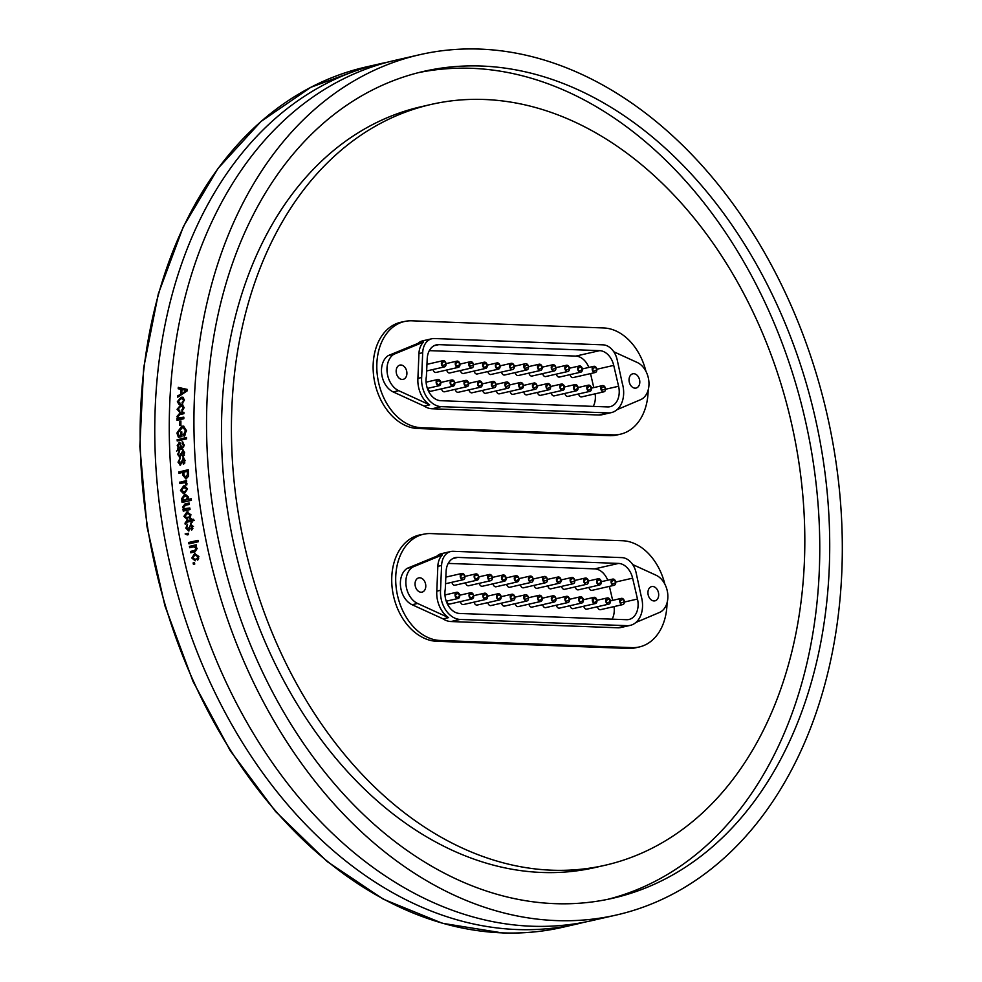 <?xml version="1.0" encoding="UTF-8"?>
<svg xmlns="http://www.w3.org/2000/svg" width="982" height="982" viewBox="0 0 982 982"><rect width="100%" height="100%" fill="white"/><g stroke="black" fill="none" stroke-linecap="round" stroke-linejoin="round"><path stroke-width="1.47" d="M667.036 602.85A54.12 38.863 -102.9 0 1 639.343 646.954L635.833 647.752A54.12 38.863 -102.9 0 1 628.455 648.439L436.622 641.283A54.12 38.863 -102.9 0 1 419.326 635.538A53.949 38.74 -102.9 0 1 391.72 579.908A53.949 38.74 -102.9 0 1 419.339 535.043A53.949 38.74 -102.9 0 1 422.137 534.552M639.343 646.954A54.12 38.863 -102.9 0 1 631.966 647.641L440.132 640.473A54.12 38.863 -102.9 0 1 396.593 590.636A54.12 38.863 -102.9 0 1 423.389 534.269A54.12 38.863 -102.9 0 1 430.779 533.582L622.613 540.738A54.12 38.863 -102.9 0 1 664.839 584.118M630.284 625.362L621.054 627.473A23.961 17.21 -102.9 0 1 617.776 627.78L450.91 621.545A23.961 17.21 -102.9 0 1 443.078 618.881L412.109 604.728A19.824 14.239 -102.9 0 1 400.607 586.978A19.824 14.239 -102.9 0 1 407.199 568.332L436.941 556.119A17.922 12.876 -102.9 0 1 441.495 553.639L450.738 551.528A17.922 12.876 -102.9 0 1 453.181 551.307L621.937 557.616A17.922 12.876 -102.9 0 1 636.103 572.715L641.16 596.025A23.961 17.21 -102.9 0 1 630.284 625.362A23.961 17.21 -102.9 0 1 627.019 625.669L460.153 619.433A23.961 17.21 -102.9 0 1 440.55 590.292L441.581 565.485A17.922 12.876 -102.9 0 1 450.738 551.528M448.578 617.629L417.608 603.464A19.824 14.239 -102.9 0 1 406.094 585.726A19.824 14.239 -102.9 0 1 412.698 567.068L442.44 554.867A17.922 12.876 77.1 0 0 437.837 566.344L436.806 591.139A23.961 17.21 77.1 0 0 448.578 617.629L443.078 618.881M407.199 568.332L412.698 567.068M436.941 556.119L442.44 554.867M647.973 593.509A7.316 5.254 -102.9 0 1 651.68 586.585A7.316 5.254 -102.9 0 1 658.431 592.539A7.316 5.254 -102.9 0 1 654.945 600.849A7.316 5.254 -102.9 0 1 647.973 593.509M632.654 564.527L655.988 575.194A19.824 14.239 -102.9 0 1 667.76 594.11A19.824 14.239 -102.9 0 1 659.45 612.473L635.943 622.441M415.079 584.806A7.316 5.254 -102.9 0 1 418.786 577.87A7.316 5.254 -102.9 0 1 425.537 583.836A7.316 5.254 -102.9 0 1 422.051 592.134A7.316 5.254 -102.9 0 1 415.079 584.806M436.806 591.139L440.55 590.292M618.537 563.423A17.922 12.876 -102.9 0 1 632.617 578.165L637.478 599.045A17.922 12.876 -102.9 0 1 628.946 619.482A17.922 12.876 -102.9 0 1 626.504 619.703L459.625 613.468A17.922 12.876 -102.9 0 1 445.276 589.139L446.098 571.487A17.922 12.876 -102.9 0 1 455.255 557.641A17.922 12.876 -102.9 0 1 457.698 557.408L618.537 563.423L594.687 568.873L448.209 563.398M477.215 580.141A3.192 2.295 77.1 0 0 478.737 576.52A3.192 2.295 77.1 0 0 475.791 573.918A3.192 2.295 77.1 0 0 474.245 575.734A3.192 2.295 77.1 0 0 474.871 578.95A3.192 2.295 77.1 0 0 477.215 580.141L454.948 585.223A3.192 2.295 -102.9 0 1 451.941 582.265M490.791 580.681A3.192 2.295 77.1 0 0 492.313 577.06A3.192 2.295 77.1 0 0 489.367 574.47A3.192 2.295 77.1 0 0 487.845 576.164A3.192 2.295 77.1 0 0 488.41 579.441A3.192 2.295 77.1 0 0 490.791 580.681L468.66 585.738A3.192 2.295 -102.9 0 1 465.64 582.78M504.527 581.184A3.192 2.295 77.1 0 0 506.049 577.563A3.192 2.295 77.1 0 0 503.115 574.973A3.192 2.295 77.1 0 0 501.569 576.79A3.192 2.295 77.1 0 0 502.195 579.994A3.192 2.295 77.1 0 0 504.527 581.184L482.358 586.254A3.192 2.295 -102.9 0 1 479.351 583.296M517.342 581.909A3.192 2.295 77.1 0 0 518.864 578.288A3.192 2.295 77.1 0 0 515.918 575.685A3.192 2.295 77.1 0 0 514.372 577.514A3.192 2.295 77.1 0 0 514.998 580.718A3.192 2.295 77.1 0 0 517.342 581.909L496.07 586.77A3.192 2.295 -102.9 0 1 493.062 583.811M531.557 582.301A3.192 2.295 77.1 0 0 533.079 578.68A3.192 2.295 77.1 0 0 530.133 576.078A3.192 2.295 77.1 0 0 528.598 577.882A3.192 2.295 77.1 0 0 529.212 581.098A3.192 2.295 77.1 0 0 531.557 582.301L509.781 587.273A3.192 2.295 -102.9 0 1 506.761 584.315M545.796 582.694A3.192 2.295 77.1 0 0 547.318 579.073A3.192 2.295 77.1 0 0 544.372 576.471A3.192 2.295 77.1 0 0 542.972 577.809A3.192 2.295 77.1 0 0 543.304 581.27A3.192 2.295 77.1 0 0 545.796 582.694L523.48 587.788A3.192 2.295 -102.9 0 1 520.472 584.83M559.47 583.21A3.192 2.295 77.1 0 0 560.992 579.589A3.192 2.295 77.1 0 0 558.046 576.999A3.192 2.295 77.1 0 0 556.72 578.177A3.192 2.295 77.1 0 0 556.941 581.712A3.192 2.295 77.1 0 0 559.47 583.21L537.191 588.304A3.192 2.295 -102.9 0 1 534.183 585.346M573.181 583.725A3.192 2.295 77.1 0 0 574.703 580.104A3.192 2.295 77.1 0 0 571.757 577.502A3.192 2.295 77.1 0 0 570.223 579.306A3.192 2.295 77.1 0 0 570.837 582.522A3.192 2.295 77.1 0 0 573.181 583.725L550.902 588.819A3.192 2.295 -102.9 0 1 547.882 585.861M586.77 584.265A3.192 2.295 77.1 0 0 588.292 580.644A3.192 2.295 77.1 0 0 585.346 578.042A3.192 2.295 77.1 0 0 583.824 579.761A3.192 2.295 77.1 0 0 584.388 583.026A3.192 2.295 77.1 0 0 586.77 584.265L564.601 589.323A3.192 2.295 -102.9 0 1 561.594 586.364M599.671 584.953A3.192 2.295 77.1 0 0 601.193 581.344A3.192 2.295 77.1 0 0 598.247 578.742A3.192 2.295 77.1 0 0 596.675 580.693A3.192 2.295 77.1 0 0 597.363 583.824A3.192 2.295 77.1 0 0 599.671 584.953L578.312 589.838A3.192 2.295 -102.9 0 1 575.305 586.88M614.106 585.297A3.192 2.295 77.1 0 0 615.628 581.688A3.192 2.295 77.1 0 0 612.694 579.085A3.192 2.295 77.1 0 0 611.32 580.374A3.192 2.295 77.1 0 0 611.614 583.86A3.192 2.295 77.1 0 0 614.106 585.297L592.011 590.354A3.192 2.295 -102.9 0 1 589.004 587.396M622.772 604.593A3.192 2.295 77.1 0 0 624.294 600.972A3.192 2.295 77.1 0 0 621.361 598.369A3.192 2.295 77.1 0 0 619.863 599.977A3.192 2.295 77.1 0 0 620.379 603.304A3.192 2.295 77.1 0 0 622.772 604.593L600.542 609.675A3.192 2.295 -102.9 0 1 597.522 606.716M608.779 604.139A3.192 2.295 77.1 0 0 610.301 600.53A3.192 2.295 77.1 0 0 607.355 597.928A3.192 2.295 77.1 0 0 605.82 599.732A3.192 2.295 77.1 0 0 606.434 602.948A3.192 2.295 77.1 0 0 608.779 604.139L586.831 609.159A3.192 2.295 -102.9 0 1 583.824 606.201M595.362 603.562A3.192 2.295 77.1 0 0 596.884 599.941A3.192 2.295 77.1 0 0 593.938 597.351A3.192 2.295 77.1 0 0 592.379 599.265A3.192 2.295 77.1 0 0 593.042 602.42A3.192 2.295 77.1 0 0 595.362 603.562L573.12 608.644A3.192 2.295 -102.9 0 1 570.112 605.685M581.786 603.022A3.192 2.295 77.1 0 0 583.308 599.401A3.192 2.295 77.1 0 0 580.374 596.798A3.192 2.295 77.1 0 0 578.815 598.652A3.192 2.295 77.1 0 0 579.466 601.843A3.192 2.295 77.1 0 0 581.786 603.022L559.421 608.128A3.192 2.295 -102.9 0 1 556.413 605.182M567.94 602.543A3.192 2.295 77.1 0 0 569.462 598.922A3.192 2.295 77.1 0 0 566.516 596.32A3.192 2.295 77.1 0 0 565.104 597.707A3.192 2.295 77.1 0 0 565.472 601.156A3.192 2.295 77.1 0 0 567.94 602.543L545.71 607.625A3.192 2.295 -102.9 0 1 542.702 604.667M554.388 601.991A3.192 2.295 77.1 0 0 555.91 598.369A3.192 2.295 77.1 0 0 552.964 595.779A3.192 2.295 77.1 0 0 551.454 597.449A3.192 2.295 77.1 0 0 552.007 600.739A3.192 2.295 77.1 0 0 554.388 601.991L531.999 607.109A3.192 2.295 -102.9 0 1 528.991 604.151M540.665 601.487A3.192 2.295 77.1 0 0 542.187 597.866A3.192 2.295 77.1 0 0 539.241 595.264A3.192 2.295 77.1 0 0 537.682 597.191A3.192 2.295 77.1 0 0 538.357 600.346A3.192 2.295 77.1 0 0 540.665 601.487L518.3 606.594A3.192 2.295 -102.9 0 1 515.292 603.635M526.88 600.996A3.192 2.295 77.1 0 0 528.402 597.375A3.192 2.295 77.1 0 0 525.456 594.773A3.192 2.295 77.1 0 0 523.922 596.553A3.192 2.295 77.1 0 0 524.523 599.781A3.192 2.295 77.1 0 0 526.88 600.996L504.588 606.078A3.192 2.295 -102.9 0 1 501.581 603.132M513.291 600.456A3.192 2.295 77.1 0 0 514.813 596.835A3.192 2.295 77.1 0 0 511.868 594.233A3.192 2.295 77.1 0 0 510.333 596A3.192 2.295 77.1 0 0 510.935 599.241A3.192 2.295 77.1 0 0 513.291 600.456L490.877 605.575A3.192 2.295 -102.9 0 1 487.87 602.617M499.531 599.953A3.192 2.295 77.1 0 0 501.053 596.332A3.192 2.295 77.1 0 0 498.107 593.729A3.192 2.295 77.1 0 0 496.548 595.595A3.192 2.295 77.1 0 0 497.199 598.787A3.192 2.295 77.1 0 0 499.531 599.953L477.178 605.059A3.192 2.295 -102.9 0 1 474.171 602.101M485.955 599.413A3.192 2.295 77.1 0 0 487.477 595.792A3.192 2.295 77.1 0 0 484.531 593.189A3.192 2.295 77.1 0 0 482.911 595.534A3.192 2.295 77.1 0 0 485.955 599.413L463.467 604.544A3.192 2.295 -102.9 0 1 460.46 601.585M472.072 598.934A3.192 2.295 77.1 0 0 473.594 595.313A3.192 2.295 77.1 0 0 470.66 592.723A3.192 2.295 77.1 0 0 469.114 594.552A3.192 2.295 77.1 0 0 469.74 597.756A3.192 2.295 77.1 0 0 472.072 598.934L449.756 604.04A3.192 2.295 -102.9 0 1 446.749 601.082M612.13 619.176A17.922 12.876 77.1 0 0 614.02 606.594M612.658 600.358L609.405 586.377M607.711 580.227A17.922 12.876 77.1 0 0 594.687 568.873M460.349 575.219A3.192 2.295 77.1 0 0 460.939 578.459A3.192 2.295 77.1 0 0 463.295 579.675A3.192 2.295 77.1 0 0 464.817 576.053A3.192 2.295 77.1 0 0 461.871 573.451A3.192 2.295 77.1 0 0 460.349 575.219M455.132 594.085A3.192 2.295 77.1 0 0 455.746 597.289A3.192 2.295 77.1 0 0 458.091 598.492A3.192 2.295 77.1 0 0 459.613 594.871A3.192 2.295 77.1 0 0 456.667 592.269A3.192 2.295 77.1 0 0 455.132 594.085M648.157 390.075A54.12 38.863 -102.9 0 1 620.452 434.179A54.12 38.863 -102.9 0 1 613.075 434.866L421.241 427.698A54.12 38.863 -102.9 0 1 377.702 377.861A54.12 38.863 -102.9 0 1 404.51 321.495A54.12 38.863 -102.9 0 1 411.888 320.807L603.721 327.963A54.12 38.863 -102.9 0 1 645.947 371.343M620.452 434.179L616.954 434.977A54.12 38.863 -102.9 0 1 609.564 435.664L417.731 428.508A54.12 38.863 -102.9 0 1 388.025 411.286A53.949 38.74 -102.9 0 1 373.774 357.706A53.949 38.74 -102.9 0 1 400.73 322.28A53.949 38.74 -102.9 0 1 402.73 321.9M611.405 412.587L602.162 414.699A23.961 17.21 -102.9 0 1 598.897 415.005L432.019 408.757A23.961 17.21 -102.9 0 1 424.187 406.106L393.217 391.941A19.824 14.239 -102.9 0 1 381.716 374.203A19.824 14.239 -102.9 0 1 388.32 355.558L418.062 343.344A17.922 12.876 -102.9 0 1 422.604 340.864L431.847 338.753A17.922 12.876 -102.9 0 1 434.29 338.532L603.058 344.842A17.922 12.876 -102.9 0 1 617.212 359.94L622.269 383.25A23.961 17.21 -102.9 0 1 611.405 412.587A23.961 17.21 -102.9 0 1 608.128 412.894L441.262 406.646A23.961 17.21 -102.9 0 1 421.659 377.518L422.69 352.71A17.922 12.876 -102.9 0 1 431.847 338.753M429.686 404.854L398.717 390.689A19.824 14.239 -102.9 0 1 387.215 372.951A19.824 14.239 -102.9 0 1 393.819 354.293L423.561 342.092A17.922 12.876 77.1 0 0 418.946 353.569L417.915 378.365A23.961 17.21 77.1 0 0 429.686 404.854L424.187 406.106M388.32 355.558L393.819 354.293M418.062 343.344L423.561 342.092M629.081 380.734A7.316 5.254 -102.9 0 1 632.789 373.811A7.316 5.254 -102.9 0 1 639.552 379.764A7.316 5.254 -102.9 0 1 636.054 388.074A7.316 5.254 -102.9 0 1 629.081 380.734M613.775 351.752L637.109 362.419A19.824 14.239 -102.9 0 1 648.869 381.335A19.824 14.239 -102.9 0 1 640.559 399.699L617.052 409.666M396.2 372.031A7.316 5.254 -102.9 0 1 399.907 365.095A7.316 5.254 -102.9 0 1 406.658 371.061A7.316 5.254 -102.9 0 1 403.16 379.359A7.316 5.254 -102.9 0 1 396.2 372.031M417.915 378.365L421.659 377.518M599.658 350.648A17.922 12.876 -102.9 0 1 613.725 365.39L618.586 386.27A17.922 12.876 -102.9 0 1 610.055 406.708A17.922 12.876 -102.9 0 1 607.613 406.929L440.746 400.693A17.922 12.876 -102.9 0 1 426.397 376.364L427.219 358.712A17.922 12.876 -102.9 0 1 436.364 344.866A17.922 12.876 -102.9 0 1 438.807 344.633L599.658 350.648L575.796 356.098L429.318 350.623M458.324 367.366A3.192 2.295 77.1 0 0 459.846 363.745A3.192 2.295 77.1 0 0 456.9 361.143A3.192 2.295 77.1 0 0 455.366 362.959A3.192 2.295 77.1 0 0 455.979 366.176A3.192 2.295 77.1 0 0 458.324 367.366L436.057 372.448A3.192 2.295 -102.9 0 1 433.05 369.49M471.9 367.906A3.192 2.295 77.1 0 0 473.422 364.285A3.192 2.295 77.1 0 0 470.476 361.695A3.192 2.295 77.1 0 0 468.966 363.389A3.192 2.295 77.1 0 0 469.531 366.667A3.192 2.295 77.1 0 0 471.9 367.906L449.768 372.964A3.192 2.295 -102.9 0 1 446.761 370.005M485.648 368.41A3.192 2.295 77.1 0 0 487.17 364.788A3.192 2.295 77.1 0 0 484.224 362.198A3.192 2.295 77.1 0 0 482.678 364.015A3.192 2.295 77.1 0 0 483.304 367.219A3.192 2.295 77.1 0 0 485.648 368.41L463.479 373.479A3.192 2.295 -102.9 0 1 460.472 370.521M498.451 369.134A3.192 2.295 77.1 0 0 499.973 365.513A3.192 2.295 77.1 0 0 497.027 362.91A3.192 2.295 77.1 0 0 495.48 364.739A3.192 2.295 77.1 0 0 496.119 367.943A3.192 2.295 77.1 0 0 498.451 369.134L477.178 373.995A3.192 2.295 -102.9 0 1 474.171 371.036M512.665 369.527A3.192 2.295 77.1 0 0 514.187 365.905A3.192 2.295 77.1 0 0 511.254 363.303A3.192 2.295 77.1 0 0 509.707 365.108A3.192 2.295 77.1 0 0 510.321 368.324A3.192 2.295 77.1 0 0 512.665 369.527L490.89 374.498A3.192 2.295 -102.9 0 1 487.882 371.54M526.904 369.919A3.192 2.295 77.1 0 0 528.426 366.298A3.192 2.295 77.1 0 0 525.48 363.696A3.192 2.295 77.1 0 0 524.093 365.034A3.192 2.295 77.1 0 0 524.425 368.495A3.192 2.295 77.1 0 0 526.904 369.919L504.601 375.014A3.192 2.295 -102.9 0 1 501.581 372.055M540.579 370.435A3.192 2.295 77.1 0 0 542.101 366.814A3.192 2.295 77.1 0 0 539.167 364.212A3.192 2.295 77.1 0 0 537.829 365.402A3.192 2.295 77.1 0 0 538.05 368.937A3.192 2.295 77.1 0 0 540.579 370.435L518.3 375.529A3.192 2.295 -102.9 0 1 515.292 372.571M554.302 370.95A3.192 2.295 77.1 0 0 555.824 367.329A3.192 2.295 77.1 0 0 552.878 364.727A3.192 2.295 77.1 0 0 551.344 366.519A3.192 2.295 77.1 0 0 551.945 369.748A3.192 2.295 77.1 0 0 554.302 370.95L532.011 376.045A3.192 2.295 -102.9 0 1 529.003 373.086M567.878 371.491A3.192 2.295 77.1 0 0 569.4 367.869A3.192 2.295 77.1 0 0 566.454 365.267A3.192 2.295 77.1 0 0 564.945 366.986A3.192 2.295 77.1 0 0 565.509 370.251A3.192 2.295 77.1 0 0 567.878 371.491L545.722 376.548A3.192 2.295 -102.9 0 1 542.702 373.59M580.779 372.178A3.192 2.295 77.1 0 0 582.301 368.569A3.192 2.295 77.1 0 0 579.355 365.967A3.192 2.295 77.1 0 0 577.784 367.919A3.192 2.295 77.1 0 0 578.484 371.049A3.192 2.295 77.1 0 0 580.779 372.178L559.421 377.063A3.192 2.295 -102.9 0 1 556.413 374.105M595.227 372.522A3.192 2.295 77.1 0 0 596.749 368.913A3.192 2.295 77.1 0 0 593.803 366.311A3.192 2.295 77.1 0 0 592.428 367.599A3.192 2.295 77.1 0 0 592.735 371.086A3.192 2.295 77.1 0 0 595.227 372.522L573.132 377.579A3.192 2.295 -102.9 0 1 570.125 374.621M603.893 391.818A3.192 2.295 77.1 0 0 605.415 388.197A3.192 2.295 77.1 0 0 602.469 385.595A3.192 2.295 77.1 0 0 600.984 387.203A3.192 2.295 77.1 0 0 601.487 390.529A3.192 2.295 77.1 0 0 603.893 391.818L581.651 396.9A3.192 2.295 -102.9 0 1 578.644 393.942M589.887 391.364A3.192 2.295 77.1 0 0 591.409 387.755A3.192 2.295 77.1 0 0 588.476 385.153A3.192 2.295 77.1 0 0 586.929 386.957A3.192 2.295 77.1 0 0 587.543 390.173A3.192 2.295 77.1 0 0 589.887 391.364L567.94 396.384A3.192 2.295 -102.9 0 1 564.932 393.426M576.471 390.787A3.192 2.295 77.1 0 0 577.993 387.166A3.192 2.295 77.1 0 0 575.047 384.576A3.192 2.295 77.1 0 0 573.488 386.491A3.192 2.295 77.1 0 0 574.163 389.645A3.192 2.295 77.1 0 0 576.471 390.787L554.241 395.869A3.192 2.295 -102.9 0 1 551.233 392.91M562.907 390.247A3.192 2.295 77.1 0 0 564.429 386.626A3.192 2.295 77.1 0 0 561.483 384.023A3.192 2.295 77.1 0 0 559.936 385.877A3.192 2.295 77.1 0 0 560.575 389.068A3.192 2.295 77.1 0 0 562.907 390.247L540.53 395.353A3.192 2.295 -102.9 0 1 537.522 392.407M549.048 389.768A3.192 2.295 77.1 0 0 550.571 386.147A3.192 2.295 77.1 0 0 547.637 383.545A3.192 2.295 77.1 0 0 546.213 384.932A3.192 2.295 77.1 0 0 546.581 388.381A3.192 2.295 77.1 0 0 549.048 389.768L526.818 394.85A3.192 2.295 -102.9 0 1 523.811 391.892M535.497 389.216A3.192 2.295 77.1 0 0 537.019 385.595A3.192 2.295 77.1 0 0 534.073 383.005A3.192 2.295 77.1 0 0 532.563 384.674A3.192 2.295 77.1 0 0 533.116 387.964A3.192 2.295 77.1 0 0 535.497 389.216L513.12 394.334A3.192 2.295 -102.9 0 1 510.112 391.376M521.786 388.712A3.192 2.295 77.1 0 0 523.308 385.091A3.192 2.295 77.1 0 0 520.362 382.489A3.192 2.295 77.1 0 0 518.791 384.416A3.192 2.295 77.1 0 0 519.478 387.571A3.192 2.295 77.1 0 0 521.786 388.712L499.408 393.819A3.192 2.295 -102.9 0 1 496.401 390.861M507.989 388.221A3.192 2.295 77.1 0 0 509.511 384.6A3.192 2.295 77.1 0 0 506.565 381.998A3.192 2.295 77.1 0 0 505.03 383.778A3.192 2.295 77.1 0 0 505.632 387.006A3.192 2.295 77.1 0 0 507.989 388.221L485.697 393.303A3.192 2.295 -102.9 0 1 482.69 390.357M494.4 387.681A3.192 2.295 77.1 0 0 495.922 384.06A3.192 2.295 77.1 0 0 492.976 381.458A3.192 2.295 77.1 0 0 491.454 383.226A3.192 2.295 77.1 0 0 492.043 386.466A3.192 2.295 77.1 0 0 494.4 387.681L471.998 392.8A3.192 2.295 -102.9 0 1 468.991 389.842M480.64 387.178A3.192 2.295 77.1 0 0 482.162 383.557A3.192 2.295 77.1 0 0 479.216 380.955A3.192 2.295 77.1 0 0 477.669 382.82A3.192 2.295 77.1 0 0 478.308 386.012A3.192 2.295 77.1 0 0 480.64 387.178L458.287 392.284A3.192 2.295 -102.9 0 1 455.28 389.326M467.076 386.638A3.192 2.295 77.1 0 0 468.598 383.017A3.192 2.295 77.1 0 0 465.652 380.415A3.192 2.295 77.1 0 0 464.032 382.759A3.192 2.295 77.1 0 0 467.076 386.638L444.588 391.769A3.192 2.295 -102.9 0 1 441.569 388.811M453.193 386.159A3.192 2.295 77.1 0 0 454.715 382.538A3.192 2.295 77.1 0 0 451.769 379.948A3.192 2.295 77.1 0 0 450.222 381.777A3.192 2.295 77.1 0 0 450.848 384.981A3.192 2.295 77.1 0 0 453.193 386.159L430.877 391.253A3.192 2.295 -102.9 0 1 427.87 388.307M593.251 406.401A17.922 12.876 77.1 0 0 595.129 393.819M593.779 387.583L590.526 373.602M588.832 367.452A17.922 12.876 77.1 0 0 575.796 356.098M441.458 362.444A3.192 2.295 77.1 0 0 442.06 365.685A3.192 2.295 77.1 0 0 444.416 366.9A3.192 2.295 77.1 0 0 445.938 363.279A3.192 2.295 77.1 0 0 442.992 360.676A3.192 2.295 77.1 0 0 441.458 362.444M436.241 381.311A3.192 2.295 77.1 0 0 436.855 384.514A3.192 2.295 77.1 0 0 439.2 385.705A3.192 2.295 77.1 0 0 440.722 382.096A3.192 2.295 77.1 0 0 437.788 379.494A3.192 2.295 77.1 0 0 436.241 381.311M551.835 870.199A390.222 280.226 -102.9 0 1 237.914 510.861A390.222 280.226 -102.9 0 1 431.184 104.423A390.222 280.226 -102.9 0 1 484.408 99.489A390.222 280.226 -102.9 0 1 798.329 458.827A390.222 280.226 -102.9 0 1 605.072 865.265A390.222 280.226 -102.9 0 1 551.835 870.199M605.072 865.265L595.129 867.536A390.222 280.226 77.1 0 1 541.904 872.47A390.222 280.226 -102.9 0 1 227.971 513.132A390.222 280.226 -102.9 0 1 421.241 106.694L431.184 104.423M584.486 922.172A441.249 316.867 -102.9 0 1 577.256 923.952A441.249 316.867 -102.9 0 1 517.072 929.537A441.249 316.867 -102.9 0 1 162.104 523.222A441.249 316.867 -102.9 0 1 380.648 63.646A441.249 316.867 -102.9 0 1 387.915 62.099M419.817 54.685L395.145 60.332A441.249 316.867 -102.9 0 0 176.6 519.908A441.249 316.867 -102.9 0 0 531.569 926.222A441.249 316.867 77.1 0 0 591.765 920.637L616.438 915.003A441.249 316.867 -102.9 0 1 556.242 920.588A441.249 316.867 -102.9 0 1 201.273 514.273A441.249 316.867 -102.9 0 1 419.817 54.685A441.249 316.867 -102.9 0 1 480.002 49.1A441.249 316.867 -102.9 0 1 834.97 455.415A441.249 316.867 -102.9 0 1 616.438 915.003M180.639 393.929A441.249 316.867 -102.9 0 1 180.909 389.289L181.547 389.486A440.378 316.253 77.1 0 0 181.265 394.113L177.779 395.734A441.249 316.867 -102.9 0 0 177.705 397.17L187.292 390.787A441.249 316.867 -102.9 0 1 187.366 389.437L178.92 387.534A440.378 316.253 77.1 0 0 178.834 388.897M180.909 389.289L178.196 388.774A441.249 316.867 -102.9 0 1 178.294 387.338M179.976 403.001L179.804 404.412L178.945 404.339L177.361 401.65L181.069 397.268L182.873 397.219L184.444 400.067L182.112 403.725L183.45 400.288L182.443 398.594L181.019 398.655L178.331 401.417L179.964 403.025M178.086 409.052L179.731 410.672L179.571 412.072L177.091 409.285M180.209 412.219L177.104 409.285L180.749 404.903L182.505 404.83L184.174 407.702M184.15 407.702L181.891 411.384M182.517 411.519L181.793 409.997L183.18 407.935L182.112 406.217L180.725 406.29L178.061 409.064M178.454 417.915L183.843 417.166A441.249 316.867 -102.9 0 0 183.83 418.749L177.018 420.296A441.249 316.867 -102.9 0 1 177.042 418.897L178.049 418.676L176.932 416.503L179.731 413.25L183.916 412.293A441.249 316.867 -102.9 0 0 183.892 413.68L180.123 414.539L177.902 416.564L178.442 417.927M179.804 421.229A441.249 316.867 -102.9 0 0 179.792 425.427L180.884 425.181A441.249 316.867 -102.9 0 1 180.897 420.983L180.442 421.364A440.378 316.253 77.1 0 0 180.43 425.292M176.895 433.037L178.429 437.358L181.866 436.56A441.249 316.867 -102.9 0 1 181.78 431.822L181.326 432.178A440.378 316.253 77.1 0 0 181.375 435.505L179.657 435.898L180.737 435.407A441.249 316.867 -102.9 0 1 180.688 432.068M176.932 433.025L181.633 426.249L183.548 426.151L186.531 430.742L183.806 435.959L183.536 434.596L185.438 430.853L183.241 427.551L181.682 427.649M182.308 427.747L178 432.694L179.031 435.787M177.165 439.58A441.249 316.867 -102.9 0 0 177.202 440.979L186.555 438.856A441.249 316.867 -102.9 0 1 186.519 437.444L177.803 439.666A440.378 316.253 77.1 0 0 177.828 440.844M179.927 442.391L177.226 445.57L179.608 442.305L181.83 447.547L183.02 446.908L183.327 445.177L182.038 443.25L182.75 441.9L183.965 445.263L183.646 446.982L181.83 447.559M182.124 443.25L182.75 443.336L182.124 443.25M182.124 441.802L184.321 445.153L181.879 448.97L180.357 449.314M181.4 449.069L176.551 451.02M177.533 450.321A441.249 316.867 -102.9 0 1 177.472 448.909L179.031 448.418L178.098 448.983A440.378 316.253 77.1 0 0 178.147 449.928M178.38 448.357L177.214 445.57M179.964 457.244L177.595 454.408L179.62 450.542L178.577 454.285L179.718 455.869L180.332 455.415L183.082 450.026L184.653 452.739L182.861 456.409L183.671 453.021L182.947 451.425L179.964 457.268L177.582 454.421M182.333 461.454L180.442 465.038L178.024 462.178L180.013 458.299L179.006 462.056L180.185 463.627L180.786 463.185L183.45 457.784L185.082 460.509L183.339 464.179L184.1 460.779L183.352 459.195L182.615 459.772M182.64 459.785L182.333 461.442M186.224 478.799L188.556 476.135L188.544 473.913A441.249 316.867 -102.9 0 1 188.2 469.715L179.473 471.876A440.378 316.253 77.1 0 0 179.571 473.128M186.224 478.823L182.959 475.288A441.249 316.867 -102.9 0 1 182.726 472.403L178.957 473.263A441.249 316.867 -102.9 0 1 178.847 471.851M186.973 483.61L185.598 482.211L186.69 481.966A441.249 316.867 -102.9 0 1 186.543 480.554L180.369 482.125A440.378 316.253 77.1 0 0 180.492 483.39M186.985 483.61L186.764 485.047L184.825 482.653L179.878 483.525A441.249 316.867 -102.9 0 1 179.743 482.101M183.609 485.93L184.628 485.808L187.55 488.926L184.518 493.504L183.524 493.651L180.479 490.546L183.609 485.943M188.507 497.125L187.82 499.494L191.208 498.721A441.249 316.867 -102.9 0 0 191.416 500.317L182.063 502.453A441.249 316.867 -102.9 0 1 181.879 501.041L182.787 500.832L181.461 498.881L184.579 494.621L185.537 494.474L188.532 497.113M184.358 508.701L189.833 507.976A441.249 316.867 -102.9 0 0 190.066 509.56L183.253 511.106A441.249 316.867 -102.9 0 1 183.057 509.695L184.064 509.474L182.566 507.264L184.947 503.987M189.158 503.128L184.947 503.975L189.145 503.017A441.249 316.867 -102.9 0 0 189.342 504.441L185.573 505.288L183.585 507.338L184.358 508.725M186.911 517.772L187.01 519.208L183.904 516.385M187.636 519.147L183.916 516.385L186.899 511.941L190.987 514.801L189.293 518.521L188.949 517.121L190.005 515.034L187.771 513.267L184.874 516.151M184.898 516.151L186.911 517.796M186.752 520.669L185.009 523.16A441.249 316.867 -102.9 0 0 185.181 524.204L186.126 523.799A441.249 316.867 -102.9 0 1 186.028 523.185L186.838 522.178L191.49 521.197A440.378 316.253 77.1 0 0 191.711 522.522M190.643 519.846L186.752 520.73L190.643 519.846A441.249 316.867 -102.9 0 1 190.471 518.791L191.441 518.57A441.249 316.867 -102.9 0 0 191.613 519.625L193.319 519.232L194.276 520.485L191.846 521.037A441.249 316.867 -102.9 0 0 192.079 522.449L191.109 522.67A441.249 316.867 -102.9 0 1 190.876 521.258M190.312 525.701L188.642 530.943L185.844 528.095L187.452 524.216L186.838 527.972L188.213 529.543L188.777 529.102L191.024 523.676M190.41 523.75L192.889 526.426L191.515 530.096L191.92 526.696L190.827 525.112L190.287 525.689M187.231 534.908L188.544 534.613A441.249 316.867 -102.9 0 1 188.286 533.201L187.562 533.422A440.378 316.253 77.1 0 0 187.685 534.122L187.022 534.22M187.243 534.932L185.119 533.938M185.77 533.803L187.083 534.257M187.685 534.122L187.071 534.22A441.249 316.867 -102.9 0 1 186.948 533.508M198.02 540.333L188.667 542.481A441.249 316.867 -102.9 0 0 188.949 543.881L198.303 541.745A441.249 316.867 -102.9 0 1 198.02 540.333L189.268 542.371A440.378 316.253 77.1 0 0 189.551 543.746M197.173 548.508L195.528 546.225L196.498 546.004A441.249 316.867 -102.9 0 1 196.253 544.777L190.054 546.225A440.378 316.253 77.1 0 0 190.336 547.6M197.161 548.508L194.976 551.872L190.815 552.817A441.249 316.867 -102.9 0 1 190.508 551.418L194.645 550.472L196.13 548.447M194.645 550.472L196.731 548.324L193.638 546.864L189.735 547.735A441.249 316.867 -102.9 0 1 189.44 546.336M194.964 559.396L195.173 560.82L191.834 558.034L194.571 553.627L198.916 556.45L197.443 560.133L196.989 558.758L197.922 556.684L194.902 555.026L192.803 557.813M192.816 557.801L194.976 559.421M194.767 564.036A441.249 316.867 -102.9 0 1 194.448 562.649L193.11 562.944A441.249 316.867 -102.9 0 0 193.429 564.343L194.767 564.024L193.429 564.343M481.487 66.04A424.089 304.555 77.1 0 0 423.635 71.404A424.089 304.555 77.1 0 0 213.597 513.12A424.089 304.555 77.1 0 0 554.769 903.649A424.089 304.555 -102.9 0 0 612.608 898.284A424.089 304.555 -102.9 0 0 822.658 456.569A424.089 304.555 -102.9 0 0 481.487 66.04M418.676 72.607A424.089 304.555 -102.9 0 1 471.544 68.31A424.089 304.555 -102.9 0 1 812.151 455.341A424.089 304.555 -102.9 0 1 607.625 899.352M177.779 395.734L178.417 395.918A440.378 316.253 77.1 0 0 178.368 396.728M181.265 394.113L178.417 395.918M187.366 389.486L178.92 387.534M185.021 391.732L186.359 390.333L184.395 391.548M182.394 393.414L185.021 391.708L182.394 393.414M186.359 390.333L181.977 389.498A441.249 316.867 77.1 0 0 181.756 393.23M180.43 404.584L177.374 401.638M183.168 397.329L181.707 397.44L178.012 401.785M182.112 403.712L182.75 403.872M182.051 402.35L182.726 403.381M182.677 402.522L184.088 400.46L182.738 398.704M183.45 400.288L184.088 400.46M181.019 398.643L181.658 398.815M182.812 404.94L181.388 405.05L177.742 409.42M181.793 409.997L182.492 411.041M182.431 410.157L183.818 408.082L182.406 406.327M183.18 407.935L183.818 408.082M180.725 406.266L181.351 406.425M176.907 418.418L179.816 419.056M176.944 416.491L178.552 418.725M177.582 416.638L179.731 413.25M183.916 412.575L180.357 413.397M180.197 418.001L179.215 418.136M183.843 417.448L180.835 418.136M177.042 418.897L177.668 419.032A440.378 316.253 77.1 0 0 177.656 420.149M178.675 418.811L177.668 419.032M181.633 426.237L177.558 433.136L178.614 436.806M183.88 426.237L182.271 426.372M183.806 435.947L184.432 436.045M185.426 430.853L186.064 430.963L184.346 435.615M182.394 434.412L185.303 434.879M183.597 427.636L186.064 430.963M181.375 435.505L180.737 435.407M186.531 437.69L177.803 439.666M179.043 442.33L179.669 442.428M183.008 446.908L183.646 446.982M183.327 445.177L183.965 445.263M177.472 448.909L178.098 448.983M177.84 445.656L178.92 448.32M179.927 447.952L181.486 447.853L180.037 443.803L179.141 443.729L178.208 445.693M180.921 445.607L179.141 443.729M180.283 445.521L181.081 447.952M180.455 447.878L179.583 447.939L178.184 445.693M182.627 448.001L179.718 447.632M180.332 455.415L180.958 455.488L180.357 455.93M180.958 455.488L183.131 450.124M182.554 450.063L183.376 450.1M183.671 453.021L184.297 453.083L183.438 456.09M181.523 454.912L184.432 455.206M184.297 453.083L182.947 451.425M182.75 451.438L183.389 451.511M179.681 450.947L178.221 454.2M180.786 463.185L181.412 463.234L180.811 463.676M181.412 463.234L183.524 457.87M182.947 457.821L183.744 457.845M184.1 460.779L184.739 460.828L183.916 463.86M181.989 462.706L184.886 462.927M184.739 460.828L183.352 459.183M183.168 459.195L183.794 459.257M180.442 465.014L178.037 462.178M180.074 458.68L178.65 461.945M182.959 475.276L185.794 478.885M182.726 472.403L183.352 472.44A440.378 316.253 77.1 0 0 183.597 475.3M188.213 469.899L179.473 471.876M188.09 474.343A440.378 316.253 -102.9 0 1 187.844 471.409L187.218 471.385A441.249 316.867 77.1 0 0 187.464 474.318L186.04 477.424L187.464 474.318M185.88 477.448L186.666 477.436M187.218 471.385L183.818 472.158A441.249 316.867 77.1 0 0 184.064 475.116L186.187 477.485M185.721 484.727L186.813 484.875M185.745 483.733L186.347 484.727M184.825 482.653L186.371 483.745M184.665 482.641L185.451 482.665M183.413 482.727L184.039 482.727M186.568 480.714L180.369 482.125M181.105 490.546L183.818 493.639M184.235 485.955L180.492 490.546M184.96 485.82L184.235 485.93M187.194 489.11L184.297 492.129L187.206 489.11L184.395 487.342M186.568 489.122L183.757 487.342L184.898 487.256M183.708 492.178L184.677 492.129M184.285 492.105L181.474 490.349L183.757 487.342M181.67 500.869L184.53 500.759M181.474 498.881L183.266 500.734M185.205 494.609L182.1 498.856M191.22 498.844L187.82 499.494M181.879 501.041L182.505 501.016A440.378 316.253 77.1 0 0 182.664 502.305M183.413 500.808L182.505 501.016M184.776 500.415L188.176 497.493L185.365 495.996M188.176 497.493L184.739 496.02L185.893 495.91M185.782 500.317L187.55 497.506M184.739 496.02L182.468 498.77L185.082 500.415M182.947 509.548L185.807 509.351M182.591 507.264L184.542 509.351M185.573 503.913L183.204 507.228M186.813 508.774L185.647 508.885M189.845 508.062L186.187 508.799M183.057 509.695L183.671 509.658A440.378 316.253 77.1 0 0 183.867 510.971M184.69 509.425L183.671 509.658M187.979 511.794L184.542 516.299M190.005 515.034L189.845 518.189M187.832 517.232L190.68 516.962M190.618 514.973L187.132 513.328M193.368 519.306L191.613 519.625M191.453 518.643L190.471 518.791M191.085 518.729A440.378 316.253 77.1 0 0 191.257 519.785M185.009 523.16L185.623 523.087A440.378 316.253 77.1 0 0 185.77 523.958M187.366 520.607L185.623 523.087M188.728 529.494L190.876 523.701M188.777 529.102L189.391 529.016M192.889 526.426L193.503 526.352M191.92 526.696L192.533 526.622L192.067 529.777M190.029 528.844L192.865 528.476M192.533 526.622L191.404 525.051M188.63 530.931L185.844 528.095M187.525 524.474L186.42 527.739M185.733 533.852L187.108 534.883M188.286 533.263L187.562 533.422M190.508 551.418L191.122 551.295A440.378 316.253 77.1 0 0 191.416 552.682M195.258 550.35L191.122 551.295M193.712 546.851L196.731 548.324M196.253 544.801L190.054 546.225M192.435 557.899L194.878 560.612M191.846 558.034L195.123 553.517M197.922 556.684L198.536 556.548L197.983 559.801M195.909 559.004L198.683 558.365M198.536 556.548L195.037 555.002M194.89 555.014L195.504 554.879M193.712 562.809A440.378 316.253 77.1 0 0 194.031 564.196M628.455 648.439L631.966 647.641M436.622 641.283L440.132 640.473M412.109 604.728L417.608 603.464M437.837 566.344L441.581 565.485M450.91 621.545L460.153 619.433M617.776 627.78L627.019 625.669M452.947 558.5L457.698 557.408M615.702 582.031L632.617 578.165M624.405 602.027L637.478 599.045M609.564 435.664L613.075 434.866M417.731 428.508L421.241 427.698M393.217 391.941L398.717 390.689M418.946 353.569L422.69 352.71M432.019 408.757L441.262 406.646M598.897 415.005L608.128 412.894M434.069 345.725L438.807 344.633M596.811 369.257L613.725 365.39M605.526 389.253L618.586 386.27M502.453 932.875A441.249 316.867 -102.9 0 1 147.484 526.561A441.249 316.867 -102.9 0 1 366.028 66.985L310.877 87.275L260.966 121.498L217.992 168.462L183.389 226.547L158.335 293.802L143.654 367.931L139.837 446.442L147.018 526.659L164.939 605.882L193.012 681.422L230.279 750.727L275.476 811.427L327.08 861.496L383.361 899.205L442.416 923.289L502.244 932.9C522.792 933.661 542.923 931.795 562.649 927.29A441.249 316.867 -102.9 0 1 502.453 932.875M181.069 397.256L181.707 397.44M180.749 404.891L181.388 405.05M182.112 447.485L182.738 447.571M180.627 453.991L181.265 454.065M181.069 461.761L181.695 461.81M184.579 494.597L185.205 494.584M186.899 511.929L187.525 511.88M188.912 527.678L189.538 527.604M416.601 535.816L423.389 534.269M445.533 583.738L463.295 579.675M445.84 577.121L461.871 573.451M464.682 576.913C456.556 581.847 463.369 569.535 464.682 576.913L464.732 576.52M464.891 576.409L475.791 573.918M478.639 576.986L476.933 578.963L475.411 578.779L474.355 577.011L475.067 575.599L477.191 575.133L478.443 576.139M478.799 576.876L489.367 574.47M492.154 577.956C483.021 581.774 491.908 571.414 492.154 577.956L492.215 577.539M492.375 577.416L503.115 574.973M505.914 578.398C500.133 584.265 502.588 571.082 505.914 578.398L505.963 578.042M506.123 577.919L515.918 575.685M518.766 578.754L517.084 580.73L514.715 579.761L515.194 577.379L517.305 576.888L518.57 577.895M518.926 578.644L530.133 576.078M532.944 579.515C524.155 583.799 531.986 572.481 532.944 579.515L532.981 579.147M533.14 579.036L544.372 576.471M547.084 580.19C537.854 583.689 548.116 573.218 547.084 580.19L547.22 579.54M547.379 579.429L558.046 576.999M560.722 580.816C552.756 585.382 559.605 572.862 560.722 580.816L560.906 580.067M561.053 579.945L571.757 577.502M574.568 580.939C565.779 585.223 573.623 573.905 574.568 580.939L574.617 580.571M574.777 580.46L585.346 578.042M588.132 581.528C580.018 586.438 586.868 574.089 588.132 581.528L588.193 581.111M588.353 581L598.247 578.742M601.07 582.093C599.02 584.167 597.608 584.069 596.823 581.823C598.689 579.245 600.112 579.343 601.07 582.093L601.094 581.81M601.254 581.7L612.694 579.085M615.395 582.842C606.901 587.101 614.977 575.354 615.395 582.842L615.542 582.154M610.362 600.886L621.361 598.369M624.135 601.917C615.002 605.649 623.901 595.276 624.135 601.917L624.208 601.438M596.946 600.309L607.355 597.928M610.166 601.352C602.653 607.036 607.968 594.503 610.166 601.352L610.203 600.996M583.382 599.757L593.938 597.351M596.761 600.726C590.98 606.79 593.324 593.631 596.761 600.726L596.786 600.419M569.523 599.278L580.374 596.798M583.185 600.211C581.135 602.224 579.724 602.113 578.938 599.867C580.841 597.277 582.265 597.387 583.185 600.211L583.222 599.867M555.972 598.738L566.516 596.32M569.241 600.014C561.176 604.581 568.112 592.244 569.241 600.014L569.364 599.388M542.26 598.222L552.964 595.779M555.751 599.29C547.612 604.347 554.462 591.864 555.751 599.29L555.812 598.848M528.463 597.731L539.241 595.264M542.064 598.639C540.235 600.861 538.823 600.775 537.817 598.369C540.051 596.037 541.463 596.123 542.064 598.639L542.101 598.333M514.875 597.191L525.456 594.773M528.255 598.222C519.085 602.101 527.997 591.753 528.255 598.222L528.304 597.842M501.115 596.688L511.868 594.233M514.666 597.682C506.54 602.85 513.304 590.342 514.666 597.682L514.715 597.302M487.551 596.148L498.107 593.729M500.918 597.142C498.881 599.155 497.469 599.045 496.671 596.811C498.549 594.208 499.961 594.319 500.918 597.142L500.955 596.798M473.668 595.669L484.531 593.189M487.379 596.356C485.12 598.762 483.733 598.566 483.218 595.767C485.317 594.11 486.704 594.306 487.379 596.356L487.391 596.258M459.674 595.227L470.66 592.723M473.508 595.792L471.814 597.756L470.292 597.572L469.224 595.816L469.924 594.405L472.047 593.926L473.312 594.932M446.258 601.193L458.091 598.492M444.969 594.945L456.667 592.269M459.478 595.693C457.575 598.087 456.2 597.805 455.341 594.834C457.465 593.067 458.84 593.349 459.478 595.693L459.515 595.337M398.753 322.808L404.51 321.495M426.642 370.963L444.416 366.9M426.949 364.347L442.992 360.676M445.791 364.138C437.677 369.072 444.478 356.761 445.791 364.138L445.84 363.745M446 363.635L456.9 361.143M459.76 364.212L458.054 366.188L455.697 365.218L456.176 362.824L458.299 362.358L459.564 363.365M459.907 364.101L470.476 361.695M473.275 365.181C464.13 368.999 473.017 358.639 473.275 365.181L473.336 364.764M473.484 364.641L484.224 362.198M487.035 365.623C481.241 371.491 483.709 358.307 487.035 365.623L487.072 365.267M487.232 365.144L497.027 362.91M499.887 365.979L498.193 367.955L496.671 367.771L495.603 366.004L496.303 364.604L498.426 364.113L499.691 365.12M500.047 365.869L511.254 363.303M514.052 366.74C505.276 371.024 513.095 359.707 514.052 366.74L514.102 366.372M514.261 366.261L525.48 363.696M528.206 367.415C518.962 370.914 529.224 360.443 528.206 367.415L528.341 366.765M528.488 366.654L539.167 364.212M541.831 368.041C533.877 372.608 540.714 360.087 541.831 368.041L542.015 367.293M542.174 367.17L552.878 364.727M555.677 368.164C546.9 372.448 554.732 361.13 555.677 368.164L555.726 367.796M555.886 367.685L566.454 365.267M569.253 368.753C561.139 373.663 567.989 361.315 569.253 368.753L569.315 368.336M569.462 368.225L579.355 365.967M582.179 369.318C580.141 371.392 578.717 371.294 577.932 369.048C579.81 366.47 581.221 366.568 582.179 369.318L582.216 369.036M582.363 368.925L593.803 366.311M596.504 370.067C588.009 374.326 596.086 362.579 596.504 370.067L596.663 369.379M591.483 388.111L602.469 385.595M605.243 389.142C596.123 392.874 605.022 382.501 605.243 389.142L605.317 388.663M578.054 387.534L588.476 385.153M591.274 388.577C583.774 394.261 589.09 381.728 591.274 388.577L591.324 388.221M564.49 386.982L575.047 384.576M577.87 387.951C572.089 394.015 574.433 380.856 577.87 387.951L577.907 387.645M550.644 386.503L561.483 384.023M564.294 387.436C562.256 389.449 560.845 389.338 560.059 387.092C561.962 384.502 563.373 384.613 564.294 387.436L564.331 387.092M537.093 385.963L547.637 383.545M550.362 387.239C542.285 391.793 549.22 379.469 550.362 387.239L550.485 386.613M523.369 385.447L534.073 383.005M536.859 386.515C528.721 391.572 535.571 379.089 536.859 386.515L536.933 386.073M509.572 384.956L520.362 382.489M523.185 385.865C521.356 388.086 519.932 388 518.926 385.582C521.16 383.262 522.584 383.348 523.185 385.865L523.21 385.558M495.996 384.416L506.565 381.998M509.376 385.447C500.206 389.326 509.106 378.978 509.376 385.447L509.425 385.067M482.223 383.913L492.976 381.458M495.787 384.907C487.649 390.075 494.412 377.567 495.787 384.907L495.836 384.527M468.66 383.373L479.216 380.955M482.027 384.367C480.002 386.38 478.578 386.27 477.792 384.036C479.67 381.433 481.082 381.544 482.027 384.367L482.076 384.023M454.776 382.894L465.652 380.415M468.5 383.581C466.241 385.987 464.842 385.791 464.326 382.992C466.425 381.335 467.813 381.532 468.5 383.581L468.5 383.483M440.795 382.452L451.769 379.948M454.617 383.017L452.935 384.981L451.413 384.797L450.345 383.041L451.045 381.63L453.156 381.151L454.421 382.158M427.366 388.418L439.2 385.705M426.09 382.17L437.788 379.494M440.587 382.919C438.696 385.312 437.309 385.03 436.462 382.059C438.573 380.292 439.961 380.574 440.587 382.919L440.636 382.563M380.648 63.646L366.028 66.985M577.256 923.952L562.649 927.29M183.082 398.766L182.443 398.594M179.902 403.111L179.276 402.939M182.75 406.376L182.112 406.217M179.694 410.746L179.055 410.599M179.485 418.222L178.859 418.087M183.88 427.673L183.241 427.551M180.209 448.013L179.583 447.939M180.013 457.354L179.387 457.293M180.528 465.112L179.902 465.063M184.997 482.628L184.37 482.616M184.113 492.215L183.487 492.228M186.028 508.885L185.402 508.922M188.397 513.181L187.771 513.23M189.047 530.881L188.434 530.955M194.252 546.741L193.638 546.851"/></g></svg>

